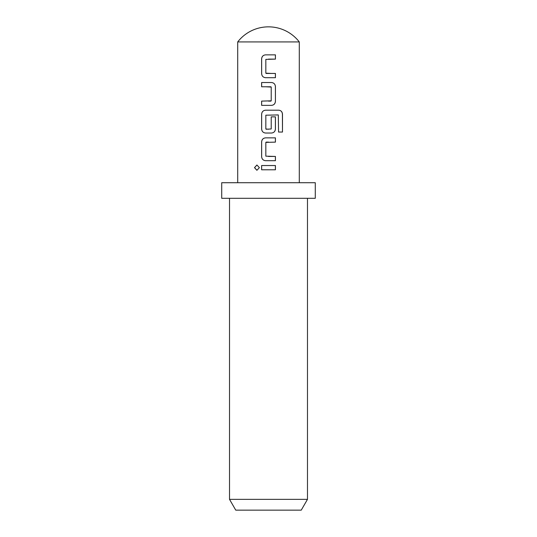 <?xml version="1.0" encoding="UTF-8"?>
<svg xmlns="http://www.w3.org/2000/svg" width="537" height="537" viewBox="0 0 537 537"><rect width="100%" height="100%" fill="white"/><g stroke="black" fill="none" stroke-linecap="round" stroke-linejoin="round"><path stroke-width="0.81" d="M254.498 167.651L256.908 165.013L259.398 167.651L256.901 170.289L254.498 167.651M256.934 170.289L254.572 167.651L256.934 165.013M275.394 73.441L275.394 77.697L267.325 77.704M266.124 73.441L275.427 73.441L275.427 77.697L265.547 77.704C263.204 77.442 261.902 76.12 261.66 73.73L261.653 58.828C261.895 56.439 263.197 55.116 265.56 54.855L275.427 54.855L275.427 59.11L265.828 59.399L265.828 73.16L271.292 73.441M261.66 105.366L261.66 101.11M261.66 86.779L261.66 82.523L271.507 82.523C273.863 82.805 275.172 84.128 275.427 86.497L275.427 101.399C275.186 103.789 273.877 105.111 271.507 105.366L261.626 105.366L261.626 101.11L271.219 100.828L271.219 87.068L265.748 86.779M266.124 129.249L271.219 128.961L271.219 116.865L275.394 116.865L275.394 129.068C275.152 131.458 273.85 132.78 271.487 133.035L265.547 133.035C263.204 132.78 261.902 131.458 261.66 129.068L261.66 114.166C261.902 111.777 263.204 110.454 265.56 110.192L278.837 110.192C281.046 110.474 282.261 111.797 282.489 114.166L282.489 132.042L278.569 132.042L278.3 114.918L265.828 115.2L265.828 128.961L268.5 129.249M268.5 156.448L275.427 156.448L275.427 160.704L265.56 160.704C263.204 160.449 261.902 159.12 261.66 156.73L261.66 141.835C261.902 139.445 263.204 138.123 265.56 137.861L275.427 137.861L275.427 142.117L265.828 142.406L265.828 156.166L275.394 156.448L275.387 160.704M268.5 169.786L261.62 169.786L261.62 165.53L275.427 165.53L275.427 169.793L261.653 169.786L261.653 165.53M268.5 41.933L299.297 41.933A38.979 38.979 0 0 0 237.703 41.933L268.5 41.933M271.219 116.865L275.427 116.865L275.427 129.068C275.186 131.458 273.877 132.78 271.507 133.035L268.5 133.035M268.5 142.117L266.11 142.117M268.5 160.704L265.547 160.704C263.19 160.422 261.881 159.1 261.626 156.73L261.626 141.835C261.868 139.445 263.177 138.123 265.547 137.861L268.5 137.861M265.56 133.035L265.547 133.035C263.19 132.76 261.881 131.431 261.626 129.068L261.626 114.166C261.868 111.777 263.177 110.454 265.547 110.192M270.937 86.779L261.626 86.779L261.626 82.523L269.695 82.523M265.547 77.704C263.19 77.422 261.881 76.1 261.626 73.73L261.62 58.828C261.861 56.439 263.17 55.116 265.547 54.855L268.5 54.855M307.479 499.35L229.521 499.35L235.756 510.15L301.244 510.15L307.479 499.35L307.479 198.307M268.5 198.307L315.279 198.307L315.279 182.714L221.721 182.714L221.721 198.307L268.5 198.307M268.5 165.53L275.427 165.53M275.387 165.53L275.394 169.793M275.394 137.861L275.394 142.117M268.5 110.192L278.79 110.192C280.999 110.454 282.207 111.777 282.415 114.166L282.489 132.042M282.415 132.042L278.522 132.042M271.487 82.523C273.85 82.779 275.152 84.101 275.394 86.497L275.427 101.399M275.394 101.399C275.152 103.789 273.85 105.111 271.487 105.366M268.5 101.11L270.923 101.11M275.387 54.855L275.427 59.11M275.387 59.11L268.5 59.11M299.297 182.714L299.297 41.933M237.703 182.714L237.703 41.933M229.521 499.35L229.521 198.307"/></g></svg>

